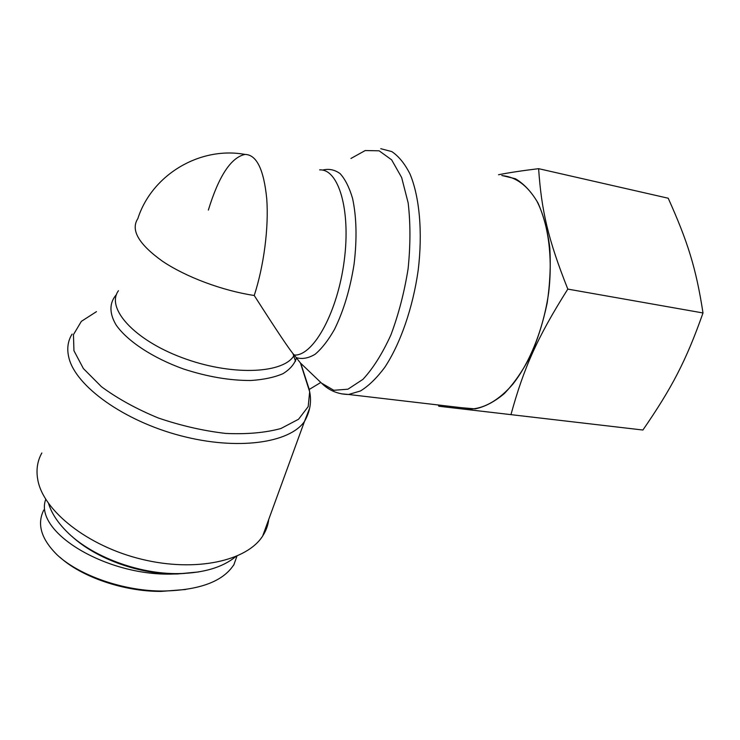 <?xml version="1.0" encoding="UTF-8"?>
<svg xmlns="http://www.w3.org/2000/svg" width="740" height="740" viewBox="0 0 740 740"><rect width="100%" height="100%" fill="white"/><g stroke="black" fill="none" stroke-linecap="round" stroke-linejoin="round"><path stroke-width="1.11" d="M301.606 364.117L301.106 364.422L300.865 363.414M320.818 382.46L309.246 389.444L301.106 364.422M292.994 353.637L295.51 361.259M350.936 158.471L365.209 150.553L379.13 150.812L391.645 159.849L401.663 177.544L408.166 202.954C410.534 223.203 410.515 245.125 408.11 268.713C404.327 292.356 398.582 314.435 390.887 334.97C382.339 353.711 373.016 368.511 362.905 379.38L347.92 389.203L333.823 390.285L321.521 383.135L300.468 363.026L294.021 354.802C290.21 350.788 276.954 331.011 254.236 295.491C222.398 290.672 185.842 277.01 162.365 261.155C138.621 244.117 130.453 229.946 137.834 218.633C151.82 174.862 199.791 146.122 244.986 154.419C256.586 154.623 263.847 169.451 266.752 198.884C268.87 227.448 263.903 265.808 254.236 295.491M268.74 519.406C268.074 525.271 266.058 530.784 262.7 535.973C247.123 560.818 196.119 572.52 141.886 559.311C87.635 546.277 42.865 510.609 37.722 479.409C36.038 469.697 37.416 460.891 41.856 452.963M502.682 175.676C516.011 177.082 527.398 185.537 536.833 201.049C548.303 223.147 552.9 257.039 548.645 292.79C543.539 328.523 530.09 362.286 512.857 384.162C499.676 399.434 485.523 407.814 472.148 408.952L462.361 407.805M208.347 210.095C218.79 176.028 231.01 157.472 244.986 154.419M71.9 536.352C96.385 559.052 140.517 574.749 177.415 573.962L198.597 571.946M235.625 556.711C222.694 567.321 203.879 572.945 179.191 573.593C139.083 574.499 90.817 556.36 66.332 531.163C57.396 522.126 51.486 512.94 48.59 503.626M59.894 557.192C81.28 576.802 123.747 591.667 161.144 591.408L185.712 589.493M45.741 499.334C33.291 532.439 108.262 577.191 174.686 573.972M177.887 573.861L184.741 573.408M233.59 565.092C222.685 581.631 199.18 590.279 163.078 591.029C124.505 591.288 80.114 575.942 57.637 555.351C41.283 539.377 36.667 524.262 43.79 510.017M703 312.964C696.137 268.25 687.663 241.453 668.211 198.228L538.618 168.674C541.467 210.521 548.016 239.251 567.811 289.1L703 312.964C686.119 360.861 671.781 388.102 642.903 430.023L438.792 406.232L438.367 404.993M567.811 289.1C537.009 337.893 523.791 368.021 510.952 414.641L642.903 430.023M510.952 414.641L438.792 406.232M461.409 407.694L475.145 408.878C484.839 406.871 494.579 401.755 504.356 393.532C513.921 383.57 522.653 371.008 530.543 355.838C537.693 339.475 543.234 321.872 547.165 303.021C549.996 283.957 550.865 265.475 549.783 247.567C547.572 230.519 543.641 215.654 537.989 202.964C531.514 191.873 523.985 183.797 515.391 178.728L501.812 175.482M498.529 174.76C508.528 172.735 521.894 170.709 538.618 168.674M341.205 393.8L348.586 394.485L360.436 390.988C368.622 385.975 376.697 378.131 384.671 367.475C400.266 344.017 412.874 308.034 418.202 270.183C422.781 232.351 419.543 196.775 409.997 173.983C404.78 163.669 398.703 156.196 391.775 151.58L380.767 148.694M72.104 334.082C67.802 340.927 66.72 348.762 68.848 357.587C75.397 385.938 123.534 420.829 180.569 435.712C237.586 450.762 289.803 442.964 304.482 421.43L309.69 408.092M308.978 388.454L309.671 391.775L308.182 406.63L298.562 419.238L280.932 428.506C265.42 432.743 247.012 434.389 225.719 433.427C203.38 430.837 180.902 425.685 158.258 417.971C136.484 408.989 117.558 398.573 101.482 386.733L83.37 368.539L73.945 350.714L73.454 334.628L81.344 321.364L96.478 311.642M116.476 294.548C109.335 302.493 109.002 313.122 116.171 325.064C127.419 341.177 152.718 357.901 183.409 368.955C207.32 376.743 229.807 380.591 250.851 380.499C263.671 379.648 274.374 377.372 282.957 373.691C290.089 369.297 294.622 363.969 296.546 357.707C302.373 359.353 308.571 358.197 315.157 354.229C321.808 348.605 328.236 340.354 334.443 329.485C343.582 310.93 350.131 289.127 354.09 264.088C357.078 239.039 356.588 217.199 352.601 198.551C349.4 187.627 345.256 179.33 340.15 173.66C334.656 169.654 328.754 168.47 322.464 170.117M319.643 169.895C338.485 168.683 350.982 209.919 344.211 260.776C337.662 311.632 314.149 354.543 295.399 355.08L294.354 355.117L293.438 356.476C281.459 374.014 229.863 375.754 181.837 357.568C133.662 339.595 105.746 307.97 118.456 290.709M472.148 408.952L348.586 394.485C338.282 394.309 329.466 390.729 322.141 383.727M262.7 535.973L304.482 421.43C309.986 411.792 311.716 401.913 309.671 391.775L300.468 363.026M294.899 355.616L293.438 356.476L294.021 354.802M294.714 355.431L295.399 355.08L294.122 354.913M177.415 573.962L179.191 573.593M163.078 591.029L161.144 591.408M236.939 556.156L233.729 565.157"/></g></svg>
